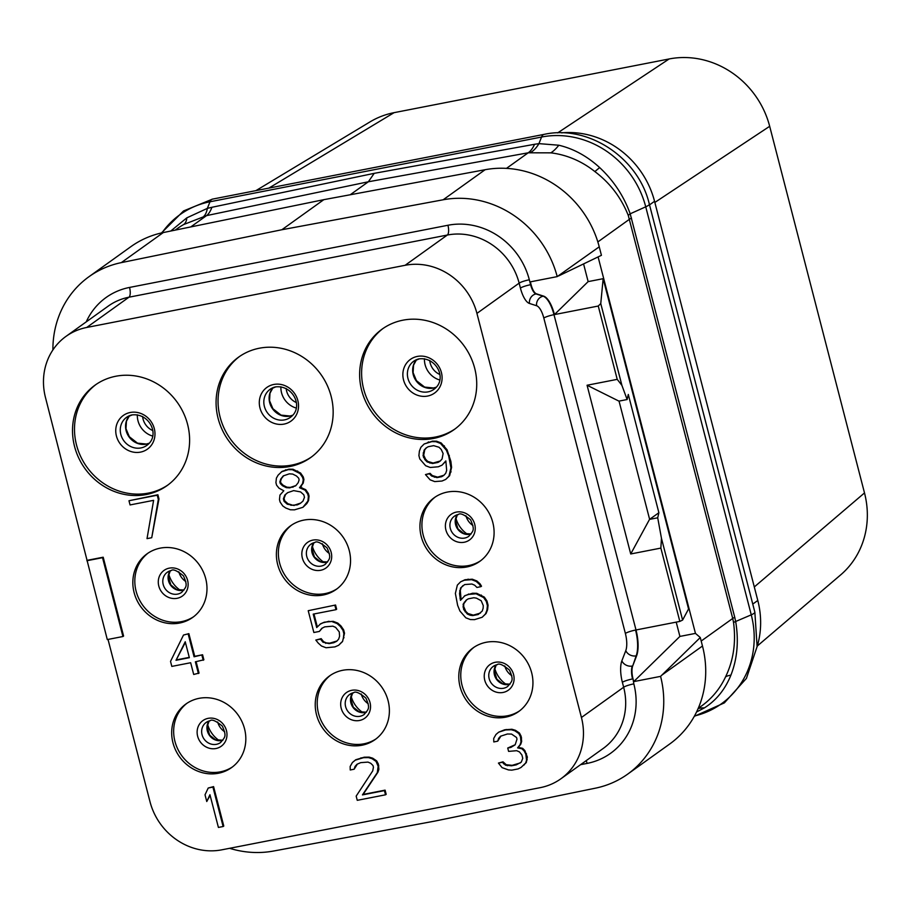 <?xml version="1.0" encoding="UTF-8"?>
<svg xmlns="http://www.w3.org/2000/svg" width="910" height="910" viewBox="0 0 910 910"><rect width="100%" height="100%" fill="white"/><g stroke="black" fill="none" stroke-linecap="round" stroke-linejoin="round"><path stroke-width="1.36" d="M752.763 604.081L757.791 600.475A86.53 79.534 54.4 0 1 757.074 646.817M757.791 600.475L654.552 201.292L649.524 204.886M561.538 132.86A86.53 79.534 54.4 0 1 654.552 201.292M395.918 163.299L391.095 164.244M255.903 190.645L369.949 121.929A86.53 79.534 54.4 0 1 394.087 112.658L669.146 58.957A86.53 79.534 54.4 0 1 769.678 126.297L864.5 492.936A86.53 79.534 54.4 0 1 840.635 574.915L757.325 645.986M754.299 586.95L864.5 492.936M654.847 202.441L769.678 126.297M557.671 132.883L669.146 58.957M268.871 188.108L394.087 112.658M701.189 641.038L732.721 618.447L733.528 622.406C736.167 642.267 733.517 660.421 725.566 676.858A86.53 79.534 54.4 0 1 701.496 706.023L698.209 708.378M725.566 676.858A31.349 7.428 -172.4 0 1 730.923 675.118C725.077 689.518 716.215 700.45 704.34 707.923L696.559 711.973M698.095 708.651A56.113 25.105 -130 0 1 704.34 707.923M506.483 168.373L528.21 152.8L550.789 152.846A86.53 79.534 54.4 0 1 594.901 171.603C610.053 183.024 621.189 197.652 628.298 215.488L732.721 618.447A12.365 1.888 165.5 0 1 734.757 617.344L735.724 621.848C738.874 641.084 737.282 658.84 730.923 675.118M598.097 256.916L695.456 633.394L679.907 636.42L676.21 622.121M550.789 152.846A56.102 17.392 107.4 0 0 558.82 145.225C573.527 148.717 587.155 156.167 599.679 167.599C613.59 180.567 623.76 195.969 630.198 213.804L734.757 617.344M594.901 171.603A31.349 1.433 144.1 0 1 599.679 167.599M530.735 152.436A61.596 27.243 85.8 0 0 538.936 143.632L558.82 145.225M175.209 230.116L177.177 228.694A86.53 79.534 54.4 0 1 183.729 224.508L206.559 215.613A61.8 21.158 78.2 0 0 211.916 207.287L374.203 173.344L368.357 181.773L528.21 152.8A61.8 23.717 79.7 0 0 534.557 144.292L538.936 143.632L541.564 137.035L209.994 201.77A89.658 82.4 -125.6 0 0 161.98 232.835M203.863 216.261A61.596 17.085 72.5 0 0 207.366 208.367L211.916 207.287M170.762 231.026L186.8 217.865L207.366 208.367L209.994 201.77A16.482 5.983 -101 0 1 212.474 199.119L183.547 210.949L161.445 232.949M183.729 224.508A56.113 18.917 50.2 0 0 186.8 217.865M229.593 848.302A98.894 90.898 -125.6 0 0 273.489 851.043L434.798 821.093L595.333 788.196A98.894 90.898 -125.6 0 0 627.684 774.126A98.894 90.898 -125.6 0 0 660.58 676.369L633.735 681.613L679.907 636.42M531.065 284.614L530.598 284.705A12.365 4.493 79 0 0 536.013 293.93L536.479 293.839A12.365 4.493 -101 0 1 531.065 284.614L530.348 281.861L557.204 276.617A98.894 90.898 -125.6 0 0 443.159 199.779L281.861 229.741L121.314 262.626A98.894 90.898 -125.6 0 0 88.975 276.708A98.894 90.898 -125.6 0 0 52.894 349.952M108.028 639.434L150.002 801.721A61.8 56.807 -125.6 0 0 221.812 849.826L540.21 787.662A61.8 56.807 -125.6 0 0 560.913 778.767A61.8 56.807 -125.6 0 0 581.433 717.489L476.931 313.393A61.8 56.807 -125.6 0 0 405.109 265.299L86.723 327.464A61.8 56.807 -125.6 0 0 66.02 336.359A61.8 56.807 -125.6 0 0 45.5 397.636L107.289 639.571L122.93 636.522L102.534 557.671L86.894 560.731M633.735 681.613L633.019 678.849A12.365 4.493 -101 0 1 632.712 665.949L636.625 655.769A24.718 8.975 -101 0 0 636.01 629.97L679.827 621.416L660.865 548.093L630.721 553.974L649.524 519.394L658.885 512.728L657.714 517.801L649.524 519.394M583.572 263.911L588.144 281.611L554.452 314.587A24.718 8.975 -101 0 0 543.611 296.125L536.479 293.839M588.144 281.611L603.148 278.688L688.563 608.961L682.602 620.074L679.827 621.416M603.148 278.688L600.759 303.587L598.257 306.033L553.985 314.678L636.01 629.97M600.759 303.587L621.905 385.351L627.127 399.524L628.298 394.451L658.885 512.728M660.865 548.093L661.456 538.31L682.602 620.074M661.456 538.31L657.714 517.801M598.257 306.033L617.219 379.356L587.075 385.248L630.721 553.974M617.219 379.356L621.905 385.351M627.127 399.524L618.937 401.128L587.075 385.248M649.626 519.36L619.039 401.105M557.204 276.617L599.235 246.826L601.43 255.312L558.615 275.935M88.975 276.708L130.926 246.633A98.894 90.898 54.4 0 1 163.277 232.562L323.823 199.665L485.121 169.715A98.894 90.898 54.4 0 1 599.235 246.826M323.823 199.665L281.861 229.741M350.225 194.763L368.357 181.773L206.559 215.613L190.77 226.92M660.58 676.369L700.279 637.523L695.456 633.394M122.93 636.522L123.589 636.044L103.194 557.204L102.534 557.671M87.553 560.253L103.194 557.204M466.705 566.987A39.141 35.979 54.4 0 1 423.844 543.782A39.141 35.979 54.4 0 1 434.218 497.713A39.141 35.979 54.4 0 1 447.333 492.071A39.141 35.979 54.4 0 1 490.194 515.276A39.141 35.979 54.4 0 1 479.82 561.345A39.141 35.979 54.4 0 1 466.705 566.987M323.152 595.015A39.141 35.979 54.4 0 1 280.291 571.81A39.141 35.979 54.4 0 1 290.665 525.741A39.141 35.979 54.4 0 1 303.781 520.111A39.141 35.979 54.4 0 1 346.642 543.304A39.141 35.979 54.4 0 1 336.268 589.373A39.141 35.979 54.4 0 1 323.152 595.015M179.588 623.043A39.141 35.979 54.4 0 1 136.739 599.849A39.141 35.979 54.4 0 1 147.113 553.769A39.141 35.979 54.4 0 1 160.217 548.139A39.141 35.979 54.4 0 1 203.078 571.332A39.141 35.979 54.4 0 1 192.704 617.412A39.141 35.979 54.4 0 1 179.588 623.043M505.55 717.182A39.141 35.979 54.4 0 1 462.689 693.989A39.141 35.979 54.4 0 1 473.063 647.92A39.141 35.979 54.4 0 1 486.179 642.278A39.141 35.979 54.4 0 1 529.04 665.483A39.141 35.979 54.4 0 1 518.666 711.552A39.141 35.979 54.4 0 1 505.55 717.182M361.998 745.222A39.141 35.979 54.4 0 1 319.137 722.017A39.141 35.979 54.4 0 1 329.511 675.948A39.141 35.979 54.4 0 1 342.626 670.306A39.141 35.979 54.4 0 1 385.487 693.511A39.141 35.979 54.4 0 1 375.113 739.58A39.141 35.979 54.4 0 1 361.998 745.222M218.434 773.25A39.141 35.979 54.4 0 1 175.585 750.045A39.141 35.979 54.4 0 1 185.958 703.976A39.141 35.979 54.4 0 1 199.062 698.345A39.141 35.979 54.4 0 1 241.923 721.539A39.141 35.979 54.4 0 1 231.549 767.608A39.141 35.979 54.4 0 1 218.434 773.25M402.88 320.195A61.8 56.807 -125.6 0 0 382.177 329.09A61.8 56.807 -125.6 0 0 365.797 401.833A61.8 56.807 -125.6 0 0 433.467 438.461A61.8 56.807 -125.6 0 0 454.181 429.565A61.8 56.807 -125.6 0 0 470.561 356.822A61.8 56.807 -125.6 0 0 402.88 320.195M259.327 348.223A61.8 56.807 -125.6 0 0 238.625 357.118A61.8 56.807 -125.6 0 0 222.245 429.861A61.8 56.807 -125.6 0 0 289.915 466.489A61.8 56.807 -125.6 0 0 310.617 457.593A61.8 56.807 -125.6 0 0 326.997 384.85A61.8 56.807 -125.6 0 0 259.327 348.223M115.775 376.251A61.8 56.807 -125.6 0 0 95.061 385.146A61.8 56.807 -125.6 0 0 78.681 457.889A61.8 56.807 -125.6 0 0 146.351 494.517A61.8 56.807 -125.6 0 0 167.065 485.622A61.8 56.807 -125.6 0 0 183.445 412.878A61.8 56.807 -125.6 0 0 115.775 376.251M151.731 537.719L158.977 498.942L157.896 494.756L128.981 500.739L130.062 504.936L153.608 500.341L147.022 538.629L151.731 537.719L158.317 499.419L157.237 495.222L128.981 500.739M302.916 507.314L306.852 503.56L308.558 500.58L309.047 496.075L308.399 493.561L305.737 489.682L300.163 487.237L303.223 483.119L303.917 479.456L303.269 476.942L300.618 473.052L293.031 469.253L288.891 469.173L282.043 471.391L278.107 475.145L276.401 478.125L275.923 482.63L276.572 485.144L279.006 488.192L283.806 490.774L279.962 495.051L279.472 499.556L280.121 502.07L282.782 505.96L285.786 508.019L290.358 509.771L294.499 509.839L302.916 507.314L307.899 501.057L308.388 496.553L307.739 494.039L305.077 490.149L299.504 487.714L302.564 483.597L303.257 479.934L302.609 477.409L299.959 473.53L292.372 469.719L288.231 469.651L281.383 471.869M445.695 479.433L449.631 475.68L451.599 467.365L450.871 461.336L447.049 449.745L441.168 442.965L436.595 441.213L432.455 441.145L424.162 443.989L420.886 447.276L419.396 451.087L418.907 455.591L419.783 458.947L425.652 465.727L430.237 467.478L438.301 466.784L442.01 465.181L445.843 460.904L446.662 470.436L445.741 473.257L443.818 475.395L441.691 476.692L436.971 477.613L431.613 476.021L429.395 473.803L425.471 474.576L430.123 479.832L434.707 481.583L441.987 481.037L445.695 479.433L448.971 476.158L450.939 467.842L448.687 455.944L446.389 450.222L440.508 443.443L435.935 441.691L431.795 441.623L424.162 443.989M442.01 465.181L445.9 461.108M443.966 475.236L437.63 477.136L432.273 475.543L430.055 473.337L425.471 474.576M198.403 673.548L195.366 661.809L203.874 659.807L202.577 654.768L194.729 656.303L188.87 633.656L183.501 635.043L170.523 661.377L171.819 666.404L190.656 662.73L193.694 674.469L199.062 673.082L196.116 661.661M336.973 640.993L329.761 643.154L326.406 642.926L323.619 641.709L321.185 638.661L315.815 640.048L318.25 643.108L321.469 645.998L326.042 647.749L334.903 646.896L338.611 645.292L342.535 641.539L344.515 633.223L343.65 629.868L340.988 625.978L337.769 623.088L333.197 621.337L324.335 622.178L320.627 623.794L316.703 627.547L313.222 614.125L335.995 609.677L336.654 609.211L335.562 605.014L308.217 610.701L313.859 632.507L319.353 631.438L322.311 628.071M317.317 626.922L313.973 613.977M482.163 617.264L486.099 613.511L487.589 609.7L488.067 605.195L486.986 600.998L484.336 597.108L476.749 593.309L472.608 593.229L464.976 595.606L460.471 600.35L459.527 593.491L460.574 587.996L464.635 584.561L471.915 584.015L474.701 585.232L476.931 587.451L480.855 586.677L479.411 584.322L476.192 581.422L471.619 579.67L464.339 580.216L460.631 581.82L457.355 585.096L455.375 593.422L457.628 605.309L459.937 611.031L465.818 617.81L470.39 619.562L474.531 619.642L482.163 617.264L485.439 613.988L486.93 610.166L487.407 605.662L486.327 601.476L483.676 597.586L476.089 593.775L468.024 594.469L464.316 596.073M461.074 599.679L460.312 590.351L461.233 587.519L463.008 585.551M480.855 586.677L481.515 586.211L480.07 583.845L476.851 580.955L472.279 579.204L464.999 579.738L460.631 581.82M223.121 826.519L223.78 826.041L213.588 786.615L208.219 788.014L205.023 794.805L206.763 801.517L209.948 794.726L218.411 827.44L223.121 826.519L212.929 787.093L208.219 788.014M206.763 801.517L210.108 795.317M385.522 794.805L386.181 794.339L385.089 790.142L363.113 794.43L377.968 772.146L378.89 769.325L378.367 764.138L376.717 760.931L372.713 758.189L369.13 757.131L364.205 757.211L355.787 759.736L352.42 762.5L350.157 766.47L350.236 769.974L354.161 769.212L355.082 766.379L357.004 764.252L360.713 762.637L367.993 762.102L370.779 763.319L372.998 765.526L373.43 767.21L372.736 770.872L356.174 796.125L357.255 800.322L385.522 794.805L384.429 790.608L362.453 794.908L377.309 772.624L378.139 766.288L376.058 761.408L372.053 758.667L368.47 757.598L363.545 757.677L355.127 760.203M354.161 769.212L357.38 764.082M521.009 767.471L526.298 762.569L527.345 757.074L524.831 750.522L522.613 748.304L518.245 747.394L520.736 744.266L521.658 741.445L521.146 736.258L519.485 733.062L515.481 730.32L511.909 729.251L504.629 729.797L498.691 732.175L495.984 734.472L493.709 738.431L493.789 741.946L497.713 741.172L498.635 738.351L500.557 736.213L507.405 733.995L511.545 734.074L516.562 737.498L516.994 739.182L515.151 744.824L510.874 747.417L507.734 748.031L508.599 751.387L516.675 750.693L519.462 751.91L521.896 754.959L522.761 758.314L521.282 762.136L516.22 764.878L511.511 765.799L505.573 765.196L502.354 762.296L498.43 763.069L502.081 767.642L508.451 769.917L511.807 770.144L518.086 768.927L521.009 767.471L525.639 763.046L526.56 760.214L525.821 754.197L524.171 750.989L521.953 748.782L517.585 747.872L520.076 744.744L520.998 741.923L520.486 736.736L518.825 733.528L514.821 730.787L511.249 729.729L505.539 729.957L498.691 732.175M497.713 741.172L500.944 736.053M515.219 744.71L507.734 748.031M520.372 762.898L512.171 765.333L506.233 764.718L503.014 761.829L498.43 763.069M480.798 560.617A39.141 35.979 -125.6 0 1 468.684 565.565A39.141 35.979 54.4 0 1 426.108 542.963A39.141 35.979 54.4 0 1 435.23 497.019M337.246 588.645A39.141 35.979 -125.6 0 1 325.132 593.593A39.141 35.979 54.4 0 1 282.555 570.991A39.141 35.979 54.4 0 1 291.666 525.047M193.682 616.684A39.141 35.979 -125.6 0 1 181.568 621.621A39.141 35.979 54.4 0 1 139.002 599.019A39.141 35.979 54.4 0 1 148.114 553.087M519.644 710.824A39.141 35.979 -125.6 0 1 507.53 715.772A39.141 35.979 54.4 0 1 464.953 693.17A39.141 35.979 54.4 0 1 474.076 647.226M376.092 738.852A39.141 35.979 -125.6 0 1 363.977 743.8A39.141 35.979 54.4 0 1 321.401 721.198A39.141 35.979 54.4 0 1 330.512 675.254M232.528 766.88A39.141 35.979 -125.6 0 1 220.413 771.828A39.141 35.979 54.4 0 1 177.848 749.226A39.141 35.979 54.4 0 1 186.96 703.282M383.178 328.385A61.8 56.807 -125.6 0 0 368.061 401.014A61.8 56.807 -125.6 0 0 435.446 437.039A61.8 56.807 54.4 0 0 455.159 428.837M239.614 356.424A61.8 56.807 -125.6 0 0 224.497 429.042A61.8 56.807 -125.6 0 0 291.894 465.067A61.8 56.807 54.4 0 0 311.607 456.877M96.062 384.452A61.8 56.807 -125.6 0 0 80.944 457.07A61.8 56.807 -125.6 0 0 148.33 493.106A61.8 56.807 54.4 0 0 168.043 484.905M158.977 498.942L158.317 499.419M157.896 494.756L157.237 495.222M285.751 469.787L285.092 470.265M288.891 469.173L288.231 469.651M293.031 469.253L292.372 469.719M297.615 470.993L296.956 471.471M300.618 473.052L299.959 473.53M303.269 476.942L302.609 477.409M303.917 479.456L303.257 479.934M303.223 483.119L302.564 483.597M301.517 486.099L300.857 486.566M300.163 487.237L299.504 487.714M301.949 487.771L301.29 488.249M305.737 489.682L305.077 490.149M308.399 493.561L307.739 494.039M309.047 496.075L308.388 496.553M308.558 500.58L307.899 501.057M306.852 503.56L306.192 504.026M294.203 505.494L287.276 504.197L284.045 501.308L283.397 498.794L284.887 494.972L287.594 492.685L293.657 490.615L300.584 491.912L303.815 494.801L304.463 497.315L302.973 501.137L300.266 503.423L297.342 504.879L290.847 505.266M289.312 473.837L292.679 474.064L296.467 475.975L298.685 478.182L299.117 479.854L298.196 482.687L295.716 485.815L289.653 487.874L286.286 487.646L282.498 485.747L280.28 483.54L279.848 481.856L280.769 479.035L283.249 475.907L289.312 473.837M291.507 504.788L287.935 503.73L284.705 500.83L284.056 498.316L285.547 494.505L287.833 492.56M300.687 503.071L294.863 505.016M287.935 503.73L287.276 504.197M284.705 500.83L284.045 501.308M284.056 498.316L283.397 498.794M285.547 494.505L284.887 494.972M298.002 504.402L297.342 504.879M295.898 485.576L290.313 487.407L286.946 487.18L283.158 485.269L280.94 483.062L280.507 481.39L281.429 478.569L283.727 475.668M293.452 486.793L292.792 487.26M290.313 487.407L289.653 487.874M286.946 487.18L286.286 487.646M283.158 485.269L282.498 485.747M280.94 483.062L280.28 483.54M280.507 481.39L279.848 481.856M281.429 478.569L280.769 479.035M430.055 473.337L429.395 473.803M432.273 475.543L431.613 476.021M435.06 476.76L434.4 477.238M437.63 477.136L436.971 477.613M442.351 476.226L441.691 476.692M428.53 441.907L427.871 442.385M432.455 441.145L431.795 441.623M436.595 441.213L435.935 441.691M441.168 442.965L440.508 443.443M444.387 445.866L443.727 446.332M447.049 449.745L446.389 450.222M449.347 455.466L448.687 455.944M450.871 461.336L450.211 461.814M451.599 467.365L450.939 467.842M451.11 471.869L450.45 472.335M449.631 475.68L448.971 476.158M443.113 453.51L442.055 458.993L440.133 461.131L437.994 462.439L432.5 463.509L427.143 461.916L424.924 459.698L423.048 455.66L424.105 450.166L426.028 448.027L428.166 446.73L433.661 445.661L439.018 447.254L441.236 449.46L443.113 453.51M440.281 460.972L433.16 463.031L427.802 461.438L425.584 459.232L423.707 455.182L424.765 449.699L426.54 447.72M438.654 461.962L437.994 462.439M433.16 463.031L432.5 463.509M430.589 462.655L429.929 463.133M427.802 461.438L427.143 461.916M425.584 459.232L424.924 459.698M424.151 456.865L423.491 457.332M423.707 455.182L423.048 455.66M423.844 452.52L423.184 452.987M424.765 449.699L424.105 450.166M188.87 633.656L183.501 635.043M194.729 656.303L194.069 656.781L188.211 634.134M202.577 654.768L194.069 656.781M203.214 660.273L201.918 655.245M176.017 660.296L185.231 641.755L189.36 657.691L176.017 660.296L185.378 642.323M189.269 657.373L176.676 659.83M319.353 631.438L321.844 628.298L324.768 626.854L332.833 626.16L335.619 627.377L339.282 631.949L339.578 636.295L338.656 639.116L336.734 641.254L333.811 642.71L329.101 643.632L322.959 642.187L320.525 639.139L315.815 640.048M335.562 605.014L308.217 610.701M335.995 609.677L334.903 605.48M324.335 622.178L319.967 624.26M329.045 621.268L323.676 622.656M333.197 621.337L328.385 621.735M337.769 623.088L337.11 623.555L332.537 621.814M340.988 625.978L340.329 626.455L337.11 623.555M343.65 629.868L342.99 630.346L340.329 626.455M344.515 633.223L343.855 633.701L342.99 630.346M344.025 637.728L343.366 638.194L343.855 633.701M342.535 641.539L343.366 638.194M338.611 645.292L341.876 642.016M321.185 638.661L320.525 639.139M323.619 641.709L322.959 642.187M326.406 642.926L325.746 643.404M329.761 643.154L329.101 643.632M334.471 642.232L333.811 642.71M484.336 597.108L483.676 597.586M481.322 595.06L480.662 595.527M486.986 600.998L486.327 601.476M488.067 605.195L487.407 605.662M487.589 609.7L486.93 610.166M486.099 613.511L485.439 613.988M464.999 579.738L464.339 580.216M468.138 579.124L467.478 579.602M472.279 579.204L471.619 579.67M476.851 580.955L476.192 581.422M480.07 583.845L479.411 584.322M461.233 587.519L460.574 587.996M460.312 590.351L459.652 590.817M460.187 593.013L459.527 593.491M460.699 598.2L460.039 598.678M468.684 594.003L468.024 594.469M472.608 593.229L471.949 593.707M476.749 593.309L476.089 593.775M481.185 600.714L483.267 605.594L483.13 608.267L482.22 611.088L478.159 614.523L472.665 615.592L470.095 615.217L467.296 614L463.645 609.427L463.122 604.24L466.182 600.122L468.32 598.826L473.814 597.745L476.385 598.132L481.185 600.714M480.435 613.067L473.325 615.126L467.956 613.522L465.738 611.315L463.656 606.435L463.781 603.762L466.705 599.804M478.819 614.045L478.159 614.523M473.325 615.126L472.665 615.592M470.754 614.739L470.095 615.217M467.956 613.522L467.296 614M465.738 611.315L465.078 611.793M464.305 608.949L463.645 609.427M463.656 606.435L462.997 606.913M463.781 603.762L463.122 604.24M464.919 601.783L464.259 602.261M213.588 786.615L212.929 787.093M355.742 765.913L355.082 766.379M361.065 757.825L360.405 758.292M364.205 757.211L363.545 757.677M369.13 757.131L368.47 757.598M372.713 758.189L372.053 758.667M376.717 760.931L376.058 761.408M378.367 764.138L377.707 764.605M378.799 765.81L378.139 766.288M378.89 769.325L378.23 769.792M377.968 772.146L377.309 772.624M363.113 794.43L362.453 794.908M385.089 790.142L384.429 790.608M526.298 762.569L525.639 763.046M527.22 759.748L526.56 760.214M524.376 764.707L523.716 765.185M503.014 761.829L502.354 762.296M504.231 763.354L503.571 763.82M506.233 764.718L505.573 765.196M508.019 765.253L507.359 765.731M512.171 765.333L511.511 765.799M516.88 764.411L516.22 764.878M511.534 746.951L510.874 747.417M499.294 737.885L498.635 738.351M504.629 729.797L503.969 730.264M506.199 729.49L505.539 729.957M511.909 729.251L511.249 729.729M515.481 730.32L514.821 730.787M519.485 733.062L518.825 733.528M521.146 736.258L520.486 736.736M521.578 737.942L520.918 738.408M521.658 741.445L520.998 741.923M520.736 744.266L520.076 744.744M518.245 747.394L517.585 747.872M522.613 748.304L521.953 748.782M524.831 750.522L524.171 750.989M526.481 753.719L525.821 754.197M527.345 757.074L526.685 757.552M700.279 637.523L702.474 646.02A98.894 90.898 54.4 0 1 669.646 744.05L627.684 774.126M694.489 715.977A89.658 82.4 -125.6 0 0 751.262 614.841L645.736 206.809A89.658 82.4 -125.6 0 0 541.564 137.035A16.482 5.983 -101 0 1 544.043 134.384L212.474 199.119M628.298 215.488A12.49 3.549 163.4 0 1 630.198 213.804L645.736 206.809A16.482 2.514 -14.5 0 0 649.331 204.147C638.536 157.839 588.349 124.511 544.043 134.384M733.528 622.406L751.262 614.841A16.482 2.514 -14.5 0 0 754.856 612.18L649.331 204.147M597.836 241.935L629.481 219.253A12.365 1.888 165.5 0 1 631.517 218.15M374.203 173.344L534.557 144.292M529.324 279.779A8.236 1.263 165.5 0 0 519.144 283.135L520.418 288.072A8.236 1.263 165.5 0 1 530.598 284.705L529.324 279.779A70.047 64.382 -125.6 0 0 447.936 225.259L129.55 287.435A70.047 64.382 -125.6 0 0 86.245 321.856M476.931 313.393L519.144 283.135A61.8 56.807 -125.6 0 0 447.333 235.042L128.947 297.206A8.236 2.992 79 0 0 129.55 287.435M86.723 327.464L128.947 297.206A61.8 56.807 -125.6 0 0 108.244 306.101L66.02 336.359M405.109 265.299L447.333 235.042A8.236 2.992 79 0 0 447.936 225.259M520.418 288.072A20.6 7.485 79 0 0 529.449 303.451A8.236 7.53 107.7 0 1 536.013 293.93L543.145 296.216A24.718 8.975 -101 0 1 553.985 314.678A8.236 1.263 165.5 0 0 543.816 318.034L625.375 633.428A16.482 5.983 -101 0 1 625.784 650.616L621.871 660.808A20.6 7.485 79 0 0 622.372 682.307L623.657 687.232L581.433 717.489M529.449 303.451L536.582 305.726A16.482 5.983 -101 0 1 543.816 318.034M621.871 660.808A8.236 6.643 -159 0 0 632.245 666.04A12.365 4.493 79 0 0 632.552 678.94A8.236 1.263 -14.5 0 0 622.372 682.307M625.375 633.428A8.236 1.263 165.5 0 1 635.555 630.061A24.718 8.975 -101 0 1 636.158 655.86L632.712 665.949M633.019 678.849L633.826 683.865A70.047 64.382 -125.6 0 1 587.109 763.399L580.569 764.673M625.784 650.616A8.236 6.643 -159 0 0 636.158 655.86L636.625 655.769M536.582 305.726A8.236 7.53 107.7 0 1 543.145 296.216L543.611 296.125M443.159 199.779L485.121 169.715M121.314 262.626L163.277 232.562M560.913 778.767L603.137 748.509A61.8 56.807 -125.6 0 0 623.657 687.232A8.236 1.263 165.5 0 1 633.826 683.865M586.177 760.658A8.236 2.992 -101 0 1 587.109 763.399M464.225 542.246A15.766 14.492 -125.6 0 0 474.736 524.353A15.766 14.492 -125.6 0 0 456.422 512.08A15.766 14.492 54.4 0 0 445.9 529.984A15.766 14.492 54.4 0 0 464.225 542.246M454.42 516.186L458.333 514.514C460.085 512.774 464.191 514.559 470.629 519.872C475.054 530.337 473.507 530.564 468.821 536.286A12.365 11.364 -125.6 0 1 464.68 538.06A12.365 11.364 54.4 0 1 451.144 530.735A12.365 11.364 54.4 0 1 454.42 516.186A12.365 11.364 54.4 0 1 458.105 514.503M457.332 514.753A12.365 11.364 54.4 0 0 457.309 528.539A12.365 11.364 54.4 0 0 469.958 534.284A12.365 11.364 -125.6 0 0 471.107 533.988M467.603 534.363A26.572 24.422 54.4 0 1 455.853 517.961M472.95 525.502A15.447 14.207 54.4 0 1 465.954 515.742M320.661 570.286A15.766 14.492 -125.6 0 0 331.183 552.381A15.766 14.492 -125.6 0 0 312.858 540.108A15.766 14.492 54.4 0 0 302.348 558.012A15.766 14.492 54.4 0 0 320.661 570.286M310.867 544.214L314.78 542.542C316.532 540.802 320.627 542.587 327.065 547.9C331.49 558.365 329.943 558.592 325.268 564.314A12.365 11.364 -125.6 0 1 321.128 566.088A12.365 11.364 54.4 0 1 307.591 558.763A12.365 11.364 54.4 0 1 310.867 544.214A12.365 11.364 54.4 0 1 314.553 542.542M313.768 542.792A12.365 11.364 54.4 0 0 313.745 556.567A12.365 11.364 54.4 0 0 326.406 562.312A12.365 11.364 -125.6 0 0 327.554 562.016M324.04 562.391A26.572 24.422 54.4 0 1 312.289 545.989M329.397 553.53A15.447 14.207 54.4 0 1 322.402 543.77M177.109 598.314A15.766 14.492 -125.6 0 0 187.619 580.409A15.766 14.492 -125.6 0 0 169.305 568.136A15.766 14.492 54.4 0 0 158.795 586.04A15.766 14.492 54.4 0 0 177.109 598.314M167.304 572.242L171.216 570.57C172.968 568.83 177.075 570.615 183.513 575.928C187.938 586.393 186.391 586.631 181.704 592.342A12.365 11.364 -125.6 0 1 177.564 594.116A12.365 11.364 54.4 0 1 164.027 586.791A12.365 11.364 54.4 0 1 167.304 572.242A12.365 11.364 54.4 0 1 170.989 570.57M170.215 570.82A12.365 11.364 54.4 0 0 170.193 584.607A12.365 11.364 54.4 0 0 182.842 590.34A12.365 11.364 -125.6 0 0 183.991 590.044M180.487 590.419A26.572 24.422 54.4 0 1 168.737 574.028M185.833 581.558A15.447 14.207 54.4 0 1 178.849 571.798M503.071 692.453A15.766 14.492 -125.6 0 0 513.581 674.549A15.766 14.492 -125.6 0 0 495.267 662.287A15.766 14.492 54.4 0 0 484.746 680.179A15.766 14.492 54.4 0 0 503.071 692.453M493.265 666.393L497.178 664.709C498.93 662.981 503.037 664.766 509.475 670.079C513.9 680.532 512.353 680.771 507.666 686.481A12.365 11.364 -125.6 0 1 503.526 688.267A12.365 11.364 54.4 0 1 489.989 680.942A12.365 11.364 54.4 0 1 493.265 666.393A12.365 11.364 54.4 0 1 496.951 664.709M496.177 664.96A12.365 11.364 54.4 0 0 496.143 678.746A12.365 11.364 54.4 0 0 508.804 684.479A12.365 11.364 -125.6 0 0 509.953 684.195M506.438 684.559A26.572 24.422 54.4 0 1 494.687 668.167M511.795 675.698A15.447 14.207 54.4 0 1 504.8 665.949M359.507 720.481A15.766 14.492 -125.6 0 0 370.029 702.588A15.766 14.492 -125.6 0 0 351.704 690.315A15.766 14.492 54.4 0 0 341.193 708.219A15.766 14.492 54.4 0 0 359.507 720.481M349.713 694.421L353.626 692.749C355.378 691.009 359.473 692.794 365.911 698.106C370.336 708.56 368.789 708.799 364.114 714.521A12.365 11.364 -125.6 0 1 359.973 716.295A12.365 11.364 54.4 0 1 346.437 708.97A12.365 11.364 54.4 0 1 349.713 694.421A12.365 11.364 54.4 0 1 353.399 692.737M352.614 692.988A12.365 11.364 54.4 0 0 352.591 706.774A12.365 11.364 54.4 0 0 365.251 712.519A12.365 11.364 -125.6 0 0 366.4 712.223M362.885 712.598A26.572 24.422 54.4 0 1 351.135 696.195M368.243 703.737A15.447 14.207 54.4 0 1 361.247 693.977M215.954 748.52A15.766 14.492 -125.6 0 0 226.465 730.616A15.766 14.492 -125.6 0 0 208.151 718.343A15.766 14.492 54.4 0 0 197.641 736.247A15.766 14.492 54.4 0 0 215.954 748.52M206.149 722.449L210.062 720.777C211.814 719.036 215.92 720.822 222.358 726.135C226.783 736.599 225.236 736.827 220.55 742.549A12.365 11.364 -125.6 0 1 216.409 744.323A12.365 11.364 54.4 0 1 202.873 736.998A12.365 11.364 54.4 0 1 206.149 722.449A12.365 11.364 54.4 0 1 209.835 720.777M209.061 721.027A12.365 11.364 54.4 0 0 209.038 734.802A12.365 11.364 54.4 0 0 221.687 740.547A12.365 11.364 -125.6 0 0 222.836 740.251M219.333 740.626A26.572 24.422 54.4 0 1 207.582 724.223M224.679 731.765A15.447 14.207 54.4 0 1 217.695 722.005M417.349 356.424A20.714 19.03 54.4 0 1 441.418 372.543A20.714 19.03 54.4 0 1 427.598 396.055A20.714 19.03 -125.6 0 1 403.539 379.936A20.714 19.03 -125.6 0 1 417.349 356.424M419.032 358.858A17.301 15.902 -125.6 0 0 413.697 361.247A17.301 15.902 -125.6 0 0 409.113 381.62A17.301 15.902 -125.6 0 0 428.053 391.869A17.301 15.902 54.4 0 0 433.854 389.378C447.765 379.652 436.8 356.8 419.26 358.858L413.697 361.247M436.254 387.205A17.301 15.902 54.4 0 1 433.331 388.092A17.301 15.902 -125.6 0 1 415.222 379.424A17.301 15.902 -125.6 0 1 416.518 359.677M424.458 358.745A20.191 18.553 -125.6 0 0 439.678 379.993M429.736 360.451A16.073 14.765 -125.6 0 0 439.769 374.454M273.796 384.464A20.714 19.03 54.4 0 1 297.854 400.582A20.714 19.03 54.4 0 1 284.045 424.094A20.714 19.03 -125.6 0 1 259.976 407.976A20.714 19.03 -125.6 0 1 273.796 384.464M275.468 386.887A17.301 15.902 -125.6 0 0 270.133 389.275A17.301 15.902 -125.6 0 0 265.549 409.648A17.301 15.902 -125.6 0 0 284.5 419.897A17.301 15.902 54.4 0 0 290.301 417.406C304.213 407.68 293.248 384.828 275.707 386.887L270.133 389.275M292.69 415.233A17.301 15.902 54.4 0 1 289.778 416.12A17.301 15.902 -125.6 0 1 271.669 407.452A17.301 15.902 -125.6 0 1 272.966 387.705M280.894 386.773A20.191 18.553 -125.6 0 0 296.125 408.021M286.172 388.479A16.073 14.765 -125.6 0 0 296.216 402.482M130.232 412.492A20.714 19.03 54.4 0 1 154.302 428.61A20.714 19.03 54.4 0 1 140.481 452.122A20.714 19.03 -125.6 0 1 116.423 436.004A20.714 19.03 -125.6 0 1 130.232 412.492M131.916 414.914A17.301 15.902 -125.6 0 0 126.581 417.303A17.301 15.902 -125.6 0 0 121.997 437.676A17.301 15.902 -125.6 0 0 140.948 447.936A17.301 15.902 54.4 0 0 146.737 445.445C160.661 435.708 149.684 412.856 132.155 414.914L126.581 417.303M149.138 443.272A17.301 15.902 54.4 0 1 146.226 444.148A17.301 15.902 -125.6 0 1 128.117 435.48A17.301 15.902 -125.6 0 1 129.413 415.745M137.342 414.812A20.191 18.553 -125.6 0 0 152.561 436.049M142.62 416.507A16.073 14.765 -125.6 0 0 152.652 430.51M661.854 675.129L702.474 646.02M754.856 612.18L757.109 646.555L746.416 678.394L724.36 702.884L694.284 716.341M457.377 514.741L455.421 520.52L457.98 528.938L463.827 533.533L471.141 533.942M313.825 542.769L311.868 548.548L314.416 556.965L320.274 561.561L327.577 561.971M170.261 570.798L168.304 576.587L170.864 584.993L176.722 589.589L184.025 590.01M496.223 664.948L494.266 670.727L496.826 679.144L502.673 683.74L509.987 684.149M352.671 692.976L350.714 698.755L353.262 707.172L359.12 711.768L366.423 712.177M209.107 721.004L207.15 726.783L209.71 735.2L215.568 739.796L222.87 740.205M416.552 359.666L413.549 365.16L413.106 372.656L416.462 380.687L424.606 387.08L433.57 387.99L436.277 387.182M273 387.694L269.997 393.2L269.542 400.684L272.898 408.715L281.053 415.119L290.006 416.018L292.713 415.21M129.447 415.722L126.444 421.228L125.99 428.724L129.345 436.743L137.501 443.147L146.453 444.046L149.16 443.238"/></g></svg>
